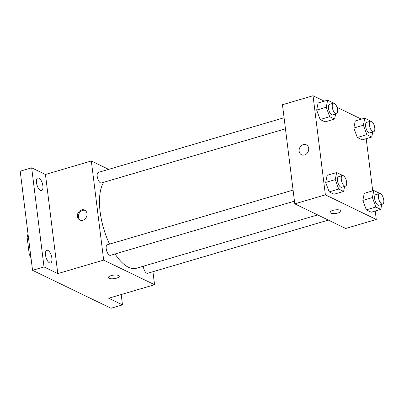 <?xml version="1.0" encoding="UTF-8"?>
<svg xmlns="http://www.w3.org/2000/svg" width="404" height="404" viewBox="0 0 404 404"><rect width="100%" height="100%" fill="white"/><g stroke="black" fill="none" stroke-linecap="round" stroke-linejoin="round"><path stroke-width="0.61" d="M30.477 253.712L29.219 254.086A17.044 7.242 73.6 0 0 31.007 257.939M29.219 254.086L27.053 236.699A17.044 7.242 73.6 0 1 28.048 234.194M28.315 236.33L27.053 236.699M121.195 294.546L122.483 304.894L111.014 308.267L32.547 270.306L20.2 171.19L31.669 167.811L45.455 174.483L57.797 273.599L44.016 266.933L32.547 270.306M122.483 304.894L108.696 298.223L154.57 284.724L103.671 260.1L57.797 273.599M111.176 275.629A5.505 1.793 -7.1 0 1 119.286 276.23A5.505 1.793 -7.1 0 1 114.049 278.689A5.505 1.793 -7.1 0 1 108.368 277.593A5.505 1.793 -7.1 0 1 111.176 275.629M49.48 262.822A6.6 2.803 -106.4 0 1 45.723 256.247A6.6 2.803 -106.4 0 1 46.844 250.293A6.6 2.803 -106.4 0 1 47.94 250.435A6.6 2.803 -106.4 0 1 51.697 257.01A6.6 2.803 -106.4 0 1 50.571 262.964A6.6 2.803 -106.4 0 1 49.48 262.822M40.471 190.466A6.6 2.803 -106.4 0 1 36.708 183.891A6.6 2.803 -106.4 0 1 37.835 177.937A6.6 2.803 -106.4 0 1 38.925 178.078A6.6 2.803 -106.4 0 1 42.683 184.653A6.6 2.803 -106.4 0 1 41.562 190.607A6.6 2.803 -106.4 0 1 40.471 190.466M44.016 266.933L31.669 167.811M103.671 260.1L91.324 160.984L45.455 174.483M91.324 160.984L108.651 169.367M103.646 182.31A47.359 20.119 73.6 0 0 100.126 211.812A47.359 20.119 73.6 0 0 109.56 244.107M115.059 253.959A47.359 20.119 73.6 0 0 136.32 268.286L317.665 214.918M152.949 271.715L154.57 284.724M293.082 190.097L107.323 244.763A5.505 2.338 73.6 0 0 106.222 248.763A5.505 2.338 73.6 0 0 110.428 255.323L294.46 201.162M143.329 266.226A5.505 2.338 73.6 0 0 143.38 266.736A5.505 2.338 73.6 0 0 147.581 273.296L328.366 220.089M285.446 128.805L101.414 182.967A5.505 2.338 -106.4 0 1 97.617 178.346A5.505 2.338 -106.4 0 1 98.308 172.407L284.068 117.741M86.986 213.635A5.505 4.646 115.8 0 1 84.896 219.049A5.505 4.646 115.8 0 1 79.81 219.993A5.505 4.646 115.8 0 1 78.022 213.019A5.505 4.646 115.8 0 1 84.603 210.09A5.505 4.646 115.8 0 1 86.986 213.635M80.366 220.21A5.505 4.646 115.8 0 1 79.093 213.534A5.505 4.646 115.8 0 1 85.118 210.388M119.286 276.23A5.505 1.793 -7.1 0 1 114.049 278.684A5.505 1.793 -7.1 0 1 108.368 277.588M375.225 211.034L376.276 219.473L345.693 228.472L294.794 203.853L282.452 104.732L313.029 95.733L324.276 101.172M376.276 219.473L325.377 194.849L294.794 203.853M332.886 210.378A5.505 1.793 -7.1 0 1 340.996 210.984A5.505 1.793 -7.1 0 1 335.759 213.438A5.505 1.793 -7.1 0 1 330.078 212.342A5.505 1.793 -7.1 0 1 332.886 210.378M362.201 139.86L357.303 137.486L353.828 128.043L355.247 120.968L353.828 128.043L357.303 137.486L362.201 139.86L371.761 137.047L366.862 134.678L363.383 125.23L364.802 118.155L369.7 120.523L370.008 121.357M334.058 194.238L329.159 191.87L325.685 182.426L327.104 175.351L325.685 182.426L329.159 191.87L334.058 194.238L343.617 191.425L338.719 189.057L335.239 179.613L336.658 172.538L341.557 174.907L341.865 175.74M366.211 138.678L372.71 190.839M337.032 107.343L361.434 119.15M325.377 194.849L313.029 95.733M371.215 212.211L366.317 209.843L362.837 200.399L364.262 193.324L362.837 200.399L366.317 209.843L371.215 212.211L380.77 209.403L375.871 207.03L372.397 197.586L373.816 190.511L378.715 192.88L379.018 193.713M325.048 121.882L320.15 119.513L316.67 110.07L318.089 102.995L316.67 110.07L320.15 119.513L325.048 121.882L334.603 119.069L329.704 116.7L326.225 107.257L327.649 100.182L332.543 102.55L332.851 103.384M308.691 148.384A5.505 4.646 115.8 0 1 306.606 153.798A5.505 4.646 115.8 0 1 301.515 154.747A5.505 4.646 115.8 0 1 299.728 147.768A5.505 4.646 115.8 0 1 306.308 144.839A5.505 4.646 115.8 0 1 308.691 148.384M301.52 154.747A5.505 4.646 115.8 0 1 299.733 147.768A5.505 4.646 115.8 0 1 306.308 144.839M340.996 210.979A5.505 1.793 -7.1 0 1 335.754 213.438A5.505 1.793 -7.1 0 1 330.073 212.342M335.613 114.039L334.603 119.069M333.396 103.222L329.573 104.348A5.505 2.338 73.6 0 0 328.472 108.343A5.505 2.338 73.6 0 0 332.679 114.903L336.502 113.782A5.505 2.338 73.6 0 0 337.189 107.843A5.505 2.338 73.6 0 0 333.396 103.222A5.505 2.338 73.6 0 0 332.295 107.217A5.505 2.338 73.6 0 0 336.502 113.782M329.704 116.7L320.15 119.513M326.225 107.257L316.67 110.07M327.649 100.182L318.089 102.995M372.771 132.017L371.761 137.047M370.549 121.2L366.726 122.321A5.505 2.338 73.6 0 0 365.63 126.321A5.505 2.338 73.6 0 0 369.837 132.881L373.655 131.754A5.505 2.338 73.6 0 0 374.346 125.816A5.505 2.338 73.6 0 0 370.549 121.2A5.505 2.338 73.6 0 0 369.453 125.195A5.505 2.338 73.6 0 0 373.655 131.754M366.862 134.678L357.303 137.486M363.383 125.23L353.828 128.043M364.802 118.155L355.247 120.968M344.622 186.396L343.617 191.425M342.405 175.578L338.582 176.705A5.505 2.338 73.6 0 0 337.486 180.699A5.505 2.338 73.6 0 0 341.688 187.259L345.511 186.133A5.505 2.338 73.6 0 0 346.203 180.199A5.505 2.338 73.6 0 0 342.405 175.578A5.505 2.338 73.6 0 0 341.309 179.573A5.505 2.338 73.6 0 0 345.511 186.133M338.719 189.057L329.159 191.87M335.239 179.613L325.685 182.426M336.658 172.538L327.104 175.351M381.78 204.374L380.77 209.403M379.563 193.551L375.74 194.678A5.505 2.338 73.6 0 0 374.644 198.672A5.505 2.338 73.6 0 0 378.846 205.237L382.669 204.111A5.505 2.338 73.6 0 0 383.361 198.172A5.505 2.338 73.6 0 0 379.563 193.551A5.505 2.338 73.6 0 0 378.467 197.551A5.505 2.338 73.6 0 0 382.669 204.111M375.871 207.03L366.317 209.843M372.397 197.586L362.837 200.399M373.816 190.511L364.262 193.324"/></g></svg>
